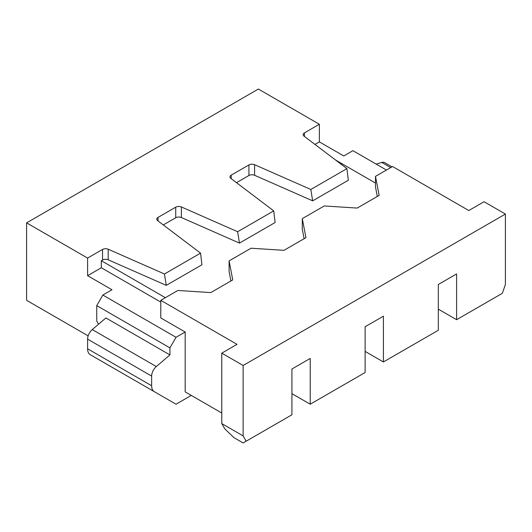 <?xml version="1.0" encoding="UTF-8"?>
<svg xmlns="http://www.w3.org/2000/svg" width="532" height="532" viewBox="0 0 532 532"><rect width="100%" height="100%" fill="white"/><g stroke="black" fill="none" stroke-linecap="round" stroke-linejoin="round"><path stroke-width="0.8" d="M438.308 309.139L456.602 319.705L502.348 293.292L505.4 284.487L505.4 214.057L484.053 201.734L468.805 210.539L392.563 166.516L375.486 176.378L379.143 195.397L357.185 208.072L324.247 205.957L302.289 218.639L302.289 229.199L304.118 238.708M246.176 441.194L243.131 442.95L233.98 437.67L224.83 428.865L221.778 423.585L243.131 435.908L246.176 441.194L291.922 414.78L291.922 369.002L310.223 358.435L310.223 404.214L365.112 372.526L365.112 326.748L383.412 316.181L383.412 361.959L438.308 330.266L438.308 284.487L456.602 273.92L456.602 319.705M243.131 435.908L243.131 365.477L505.4 214.057M377.314 196.454L375.486 186.945L375.486 176.378M335.552 160.012L375.486 183.068M312.656 200.843L348.327 180.255L346.931 168.631L310.828 189.472L254.589 164.714L254.589 175.281L312.656 200.843L310.828 189.472M273.741 210.891L237.638 231.733L181.392 206.975L181.392 217.535L239.467 243.104L275.13 222.509L273.741 210.891L230.855 178.42A4.316 2.487 0 0 1 229.97 176.91A4.316 2.487 0 0 1 231.234 175.148L248.923 164.933L248.923 175.5A4.316 2.487 180 0 1 254.589 175.281M248.923 175.5L236.481 182.682M181.392 217.535A4.316 2.487 0 0 0 175.726 217.754L163.291 224.936M181.392 206.975A4.316 2.487 0 0 0 175.726 207.194L158.044 217.402A4.316 2.487 0 0 0 156.78 219.164A4.316 2.487 0 0 0 157.658 220.674L200.544 253.146L201.941 264.77L166.277 285.358L108.202 259.796A4.316 2.487 0 0 0 102.536 260.015L101.319 260.72L165.359 297.694M243.131 365.477L221.778 353.155L237.026 344.35L160.784 300.334L177.861 290.472L210.798 292.587L232.757 279.912L229.099 260.893L229.099 271.46L230.928 280.963M248.923 164.933A4.316 2.487 180 0 1 254.589 164.714M346.931 168.631L304.045 136.159A4.316 2.487 180 0 1 303.16 134.649A4.316 2.487 180 0 1 304.424 132.887L304.424 136.445M237.638 231.733L239.467 243.104M391.984 166.849L384.676 162.632A8.625 4.981 -60 0 0 381.79 162.433L376.191 164.109M191.281 395.416L176.032 404.22L154.32 391.678A12.941 7.468 -60 0 1 151.64 385.753L151.64 376.104A8.625 4.981 120 0 1 156.315 366.555L169.934 354.917L169.934 347.875L176.032 337.308L185.183 332.028L185.183 391.891L191.281 395.416M88.152 335.872L26.6 300.334L26.6 222.861L258.379 89.05L319.366 124.262L319.366 141.871L343.765 155.956L352.916 150.676L386.465 170.041M314.951 144.418L319.366 141.871M319.366 124.262L304.424 132.887M383.412 361.959L365.112 351.393M310.223 404.214L291.922 393.653M26.6 222.861L87.594 258.073L87.594 275.682L101.319 267.762L160.784 302.096M87.594 275.682L111.993 289.767L102.842 295.054L176.032 337.308M160.784 300.334L160.784 317.943L185.183 332.028M169.934 347.875L96.744 305.614L96.744 321.109L98.54 324.221M96.744 305.614L102.842 295.054M166.277 285.358L164.441 273.987L200.544 253.146M164.441 273.987L108.202 249.229A4.316 2.487 0 0 0 102.536 249.448L102.536 260.015M169.934 354.917L105.895 317.943L92.269 329.581A8.625 4.981 120 0 0 87.594 339.13L151.64 376.104M90.274 354.704L154.32 391.678L90.274 354.704A12.941 7.468 -60 0 1 87.594 348.779L87.594 339.13M229.099 260.893L251.057 248.218L283.995 250.326L305.953 237.651L302.289 218.639M221.778 413.018L185.183 391.891M101.319 267.762L101.319 260.72M221.778 353.155L221.778 423.585M87.594 258.073L102.536 249.448M231.234 175.148L231.234 178.705M381.79 162.433L390.714 167.587M175.726 207.194L175.726 217.754M158.044 217.402L158.044 220.96M108.202 249.229L108.202 259.796M92.269 329.581L156.315 366.555M151.64 385.753L87.594 348.779"/></g></svg>
